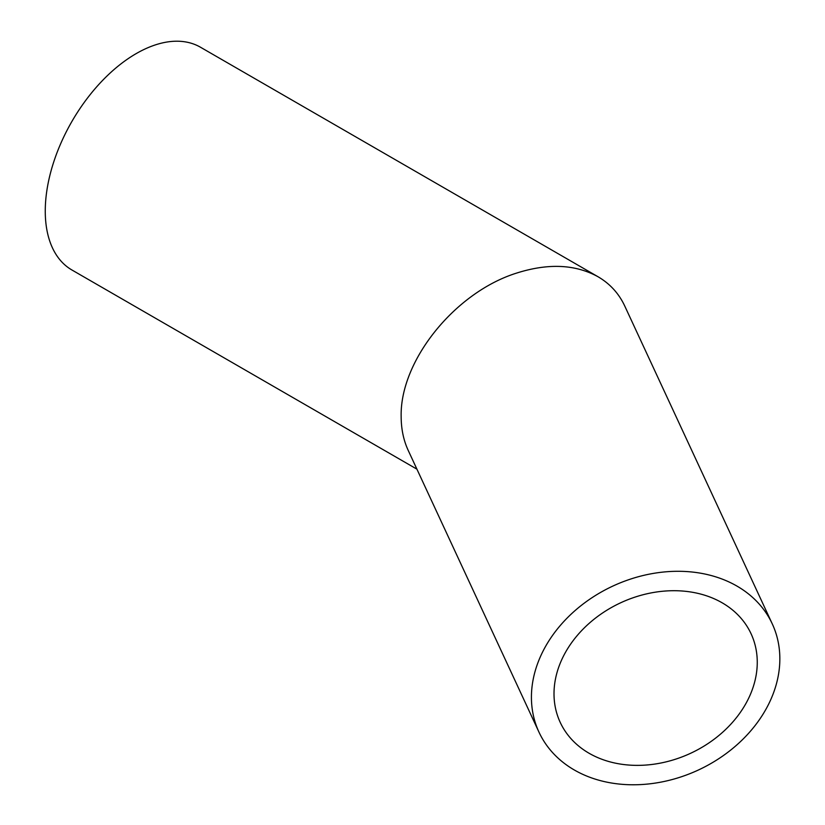 <?xml version="1.0" encoding="UTF-8"?>
<svg xmlns="http://www.w3.org/2000/svg" width="825" height="825" viewBox="0 0 825 825"><rect width="100%" height="100%" fill="white"/><g stroke="black" fill="none" stroke-linecap="round" stroke-linejoin="round"><path stroke-width="1.24" d="M554.008 693.763A105.218 82.985 -24.9 0 1 637.9 596.197A105.218 82.985 -24.9 0 1 751.07 633.744A105.218 82.985 -24.9 0 1 690.566 753.308A105.218 82.985 -24.9 0 1 560.196 722.329A105.218 82.985 -24.9 0 1 554.008 693.763M531.424 697.259A128.597 101.423 155.1 0 0 538.993 732.177A128.597 101.423 155.1 0 0 698.332 770.034A128.597 101.423 155.1 0 0 772.283 623.906A128.597 101.423 155.1 0 0 633.951 578.005A128.597 101.423 155.1 0 0 531.424 697.259M538.993 732.177L408.179 450.326C403.528 440.22 401.187 428.969 401.156 416.573C399.857 360.876 454.823 292.504 516.45 273.137C548.078 263.062 575.252 264.258 597.981 276.715C609.923 283.697 618.843 293.442 624.721 305.962L772.283 623.906M597.981 276.715L200.485 47.231A128.597 74.25 120 0 0 101.392 81.685A128.597 74.25 120 0 0 45.262 211.097A128.597 74.25 120 0 0 71.888 269.971L416.924 469.167"/></g></svg>
